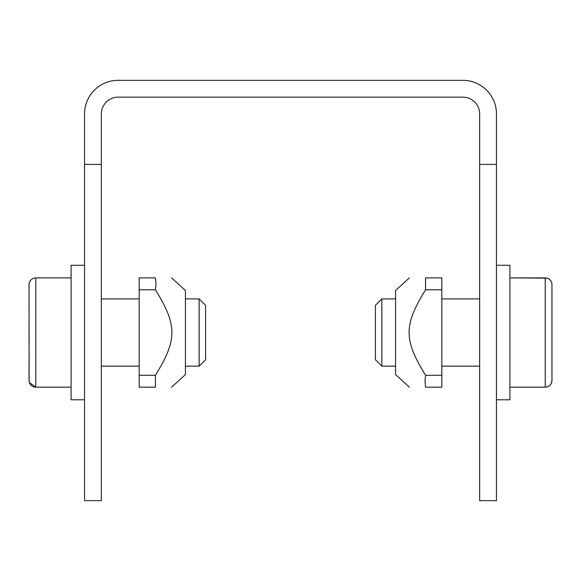 <?xml version="1.0" encoding="UTF-8"?>
<svg xmlns="http://www.w3.org/2000/svg" width="581" height="581" viewBox="0 0 581 581"><rect width="100%" height="100%" fill="white"/><g stroke="black" fill="none" stroke-linecap="round" stroke-linejoin="round"><path stroke-width="0.87" d="M101.348 164.401L101.348 500.669L84.535 500.669L84.535 164.401L101.348 164.401L101.348 113.956A16.813 16.813 0 0 1 118.161 97.143L462.839 97.143A16.813 16.813 0 0 1 479.652 113.956L479.652 164.401L496.464 164.401L496.464 500.669L479.652 500.669L479.652 164.401M84.535 164.401L84.535 113.956A33.625 33.625 0 0 1 118.161 80.331L462.839 80.331A33.625 33.625 0 0 1 496.464 113.956L496.464 164.401M185.419 298.91L199.145 298.91L199.145 366.161L185.419 366.161M199.145 366.161L205.594 359.712L205.594 305.352L199.145 298.91M29.05 308.264L29.05 284.617C29.449 280.529 31.694 278.284 35.775 277.892L35.775 387.178A6.725 6.725 0 0 1 29.05 380.453L29.05 356.799M29.05 284.617L29.13 381.485M29.05 344.671L29.05 320.4M29.42 282.41A6.725 6.725 0 0 0 29.137 283.535M381.855 332.535L381.855 298.91L395.581 298.91L381.855 298.91L375.406 305.352L375.406 359.712L381.855 366.161L381.855 332.535M509.915 387.178L545.225 387.178L545.225 277.892A6.725 6.725 0 0 1 551.95 284.617L551.95 380.453C551.551 384.535 549.306 386.779 545.225 387.178A6.725 6.725 0 0 0 548.9 386.082M551.95 320.4L551.95 344.671M551.601 382.588A6.725 6.725 0 0 0 551.87 381.506M84.535 399.786L71.085 399.786L71.085 265.277L84.535 265.277M496.464 265.277L509.915 265.277L509.915 399.786L496.464 399.786M155.432 289.781L139.179 289.781L139.179 277.892L155.432 277.892C177.358 277.892 177.358 277.892 155.432 277.892C177.358 277.892 177.358 277.892 155.432 277.892C177.358 277.892 177.358 277.892 155.432 277.892C177.358 277.892 177.358 277.892 155.432 277.892L155.991 283.833L155.432 289.781C177.358 325.338 177.358 339.725 155.432 375.29L155.432 387.178C177.358 387.178 177.358 387.178 155.432 387.178C177.358 387.178 177.358 387.178 155.432 387.178C177.358 387.178 177.358 387.178 155.432 387.178C177.358 387.178 177.358 387.178 155.432 387.178L139.179 387.178L139.179 375.29L155.432 375.29M425.568 375.29L441.821 375.29L441.821 387.178L425.568 387.178C403.642 387.178 403.642 387.178 425.568 387.178C403.642 387.178 403.642 387.178 425.568 387.178C403.642 387.178 403.642 387.178 425.568 387.178C403.642 387.178 403.642 387.178 425.568 387.178L425.009 381.23L425.568 375.29C403.642 339.725 403.642 325.338 425.568 289.781L425.568 277.892C403.642 277.892 403.642 277.892 425.568 277.892C403.642 277.892 403.642 277.892 425.568 277.892C403.642 277.892 403.642 277.892 425.568 277.892C403.642 277.892 403.642 277.892 425.568 277.892L441.821 277.892L441.821 289.781L425.568 289.781M409.409 387.178L395.581 374.571L395.581 290.5L409.409 277.892L395.581 290.5M441.821 375.29L441.821 289.781M171.591 277.892L185.419 290.5L185.419 374.571L171.591 387.178M139.179 289.781L139.179 375.29M101.348 366.161L139.179 366.161M101.348 298.91L139.179 298.91M29.384 382.545L35.775 387.178L71.085 387.178M35.775 277.892L71.085 277.892M479.652 298.91L441.821 298.91L479.652 298.91M479.652 366.161L441.821 366.161M395.581 366.161L381.855 366.161M545.225 277.892L509.915 277.892L547.12 278.161M375.406 305.352L381.855 298.91M549.176 279.178L550.12 280.006M550.999 281.168L551.405 281.974M551.834 283.368L551.95 284.617"/></g></svg>
